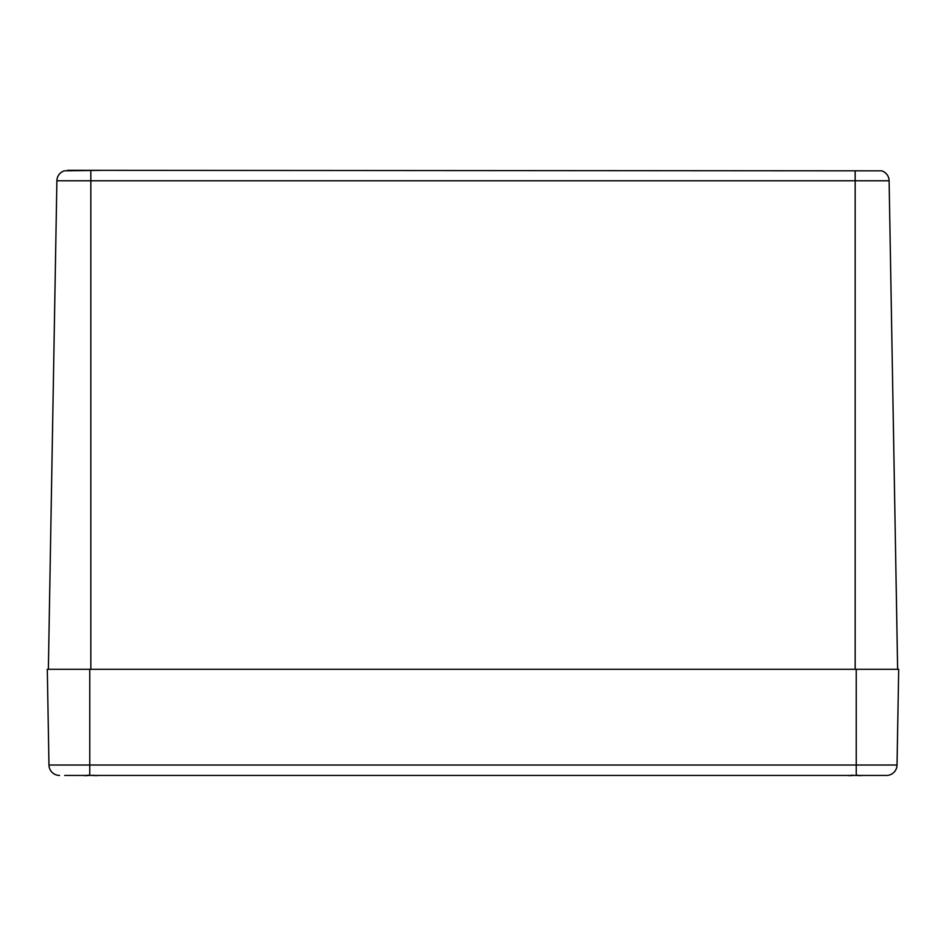 <?xml version="1.0" encoding="UTF-8"?>
<svg xmlns="http://www.w3.org/2000/svg" width="946" height="946" viewBox="0 0 946 946"><rect width="100%" height="100%" fill="white"/><g stroke="black" fill="none" stroke-linecap="round" stroke-linejoin="round"><path stroke-width="1.42" d="M897.636 669.283L889.11 180.769A10.619 10.619 0 0 0 881.719 170.836L74.9 170.339M67.509 170.339L103.492 170.339L64.281 170.836A10.619 10.619 0 0 0 56.89 180.769A10.619 10.619 0 0 1 64.281 170.836M48.364 669.283L56.89 180.769L855.172 180.769L855.172 170.836M89.764 669.283L898.7 669.283L897.033 765.018A10.619 10.619 0 0 1 886.414 775.448L89.764 775.448L89.764 765.018L48.967 765.018A10.619 10.619 0 0 0 59.586 775.448A10.619 10.619 0 0 1 48.967 765.018L47.3 669.283L89.764 669.283L89.764 765.018L856.236 765.018L856.236 775.448M64.635 775.448L89.764 775.448L64.635 775.448M897.033 765.018A10.619 10.619 0 0 1 886.414 775.448A10.619 10.619 0 0 0 897.033 765.018L856.236 765.018L856.236 669.283M95.865 775.448L94.967 775.637L95.865 775.448A45.574 34.375 105.3 0 1 94.943 775.637L93.358 775.472M98.526 775.436L96.386 775.637A45.574 28.853 -103 0 0 97.107 775.448M84.549 775.448A45.574 28.853 103 0 0 85.27 775.637L83.13 775.436L85.507 775.578M88.274 775.436L86.713 775.637A45.574 34.375 -105.3 0 1 85.802 775.448L88.676 775.164M860.221 775.448L859.311 775.637L860.221 775.448A45.574 34.375 105.3 0 1 859.287 775.637L857.703 775.472M862.882 775.436L860.73 775.637A45.574 28.853 -103 0 0 861.451 775.448M848.893 775.448A45.574 28.853 103 0 0 849.614 775.637L847.474 775.436L849.863 775.578M852.63 775.436L851.057 775.637A45.574 34.375 -105.3 0 1 850.158 775.448L851.435 775.661M90.828 170.836L90.828 669.283M881.719 170.836A10.619 10.619 0 0 1 889.11 180.769L855.172 180.769L855.172 669.283M59.586 775.448A10.619 10.619 0 0 1 48.967 765.018M85.779 775.448L86.689 775.637M94.943 775.637L92.98 775.164M85.412 775.625L84.797 775.649M84.147 775.59L83.201 775.448M850.135 775.448L853.02 775.164M859.299 775.637L857.324 775.164M849.756 775.625L849.153 775.649M848.503 775.59L847.545 775.448"/></g></svg>
